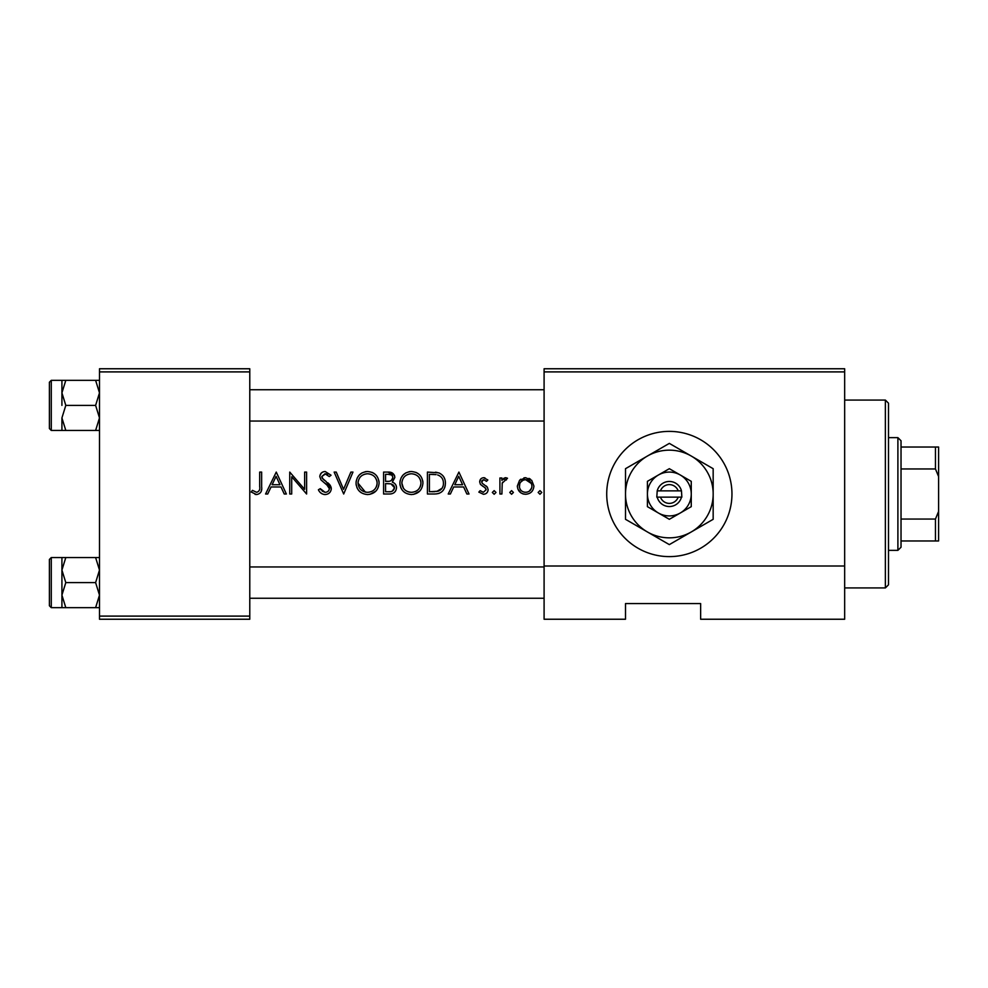 <?xml version="1.0" encoding="UTF-8"?>
<svg xmlns="http://www.w3.org/2000/svg" width="988" height="988" viewBox="0 0 988 988"><rect width="100%" height="100%" fill="white"/><g stroke="black" fill="none" stroke-linecap="round" stroke-linejoin="round"><path stroke-width="1.48" d="M669.333 431.386A62.615 62.615 0 0 0 606.718 494A62.615 62.615 0 0 0 669.333 556.615A62.615 62.615 0 0 0 731.96 494A62.615 62.615 0 0 0 669.333 431.386M251.248 492.036L256.534 494.568C260.536 493.839 262.24 491.271 261.647 486.886L261.647 472.079L259.683 472.079L259.683 486.664C260.202 489.628 259.189 491.505 256.645 492.308L252.409 490.344L251.248 492.036M267.723 494L271.058 486.973L280.987 486.973L284.235 494L286.372 494L276.257 472.079L265.574 494L267.723 494M325.064 494.568C328.794 494.284 330.881 492.308 331.326 488.628L326.164 481.564L323.224 479.378L321.779 476.549L324.99 473.771L329.276 476.574L331.054 475.228L325.213 471.523C321.927 471.733 320.137 473.437 319.803 476.636L321.038 479.97L328.572 486.454L329.362 488.603C328.992 490.987 327.559 492.222 325.064 492.308L320.26 488.665L318.408 489.776C319.717 492.691 321.94 494.296 325.064 494.568L323.978 494.482M334.142 472.079L343.688 494L352.963 472.079L350.864 472.079L343.552 489.356L336.241 472.079L334.142 472.079M399.893 483.132C400.548 490.134 404.388 493.938 411.44 494.568C418.48 493.914 422.308 490.073 422.926 483.033C422.333 475.957 418.443 472.116 411.267 471.523C404.265 472.239 400.473 476.105 399.893 483.132L400.103 480.86M427.421 472.079L427.421 494L434.214 494C441.266 493.938 444.995 490.381 445.415 483.317C445.477 478.39 443.279 474.907 438.808 472.869L427.421 472.079M478.847 492.11L483.428 494.284C486.294 494.062 487.85 492.518 488.121 489.653L487.368 487.183L482.206 483.28L481.662 481.823L483.737 479.674L486.504 481.354L487.837 479.983L483.737 477.698C481.193 477.945 479.847 479.341 479.686 481.909L480.427 484.367L485.614 488.208L486.158 489.739L483.33 492.308L480.156 490.628L478.847 492.11M492.333 492.456L494.161 494.284L495.988 492.456L494.161 490.628L492.333 492.456M499.916 477.982L499.916 494L501.892 494L502.237 483.12L507.511 478.254L505.794 477.698L501.892 480.341L501.892 477.982L499.916 477.982M538.139 492.456L539.967 494.284L541.782 492.456L539.967 490.628L538.139 492.456M517.341 486.034C517.798 491.11 520.565 493.852 525.641 494.284C530.692 493.852 533.446 491.11 533.915 486.034L531.729 480.341L525.641 477.698L519.54 480.353L517.341 486.034M509.759 492.456L511.586 494.284L513.414 492.456L511.586 490.628L509.759 492.456M450.367 494L453.702 486.973L463.631 486.973L466.879 494L469.016 494L458.901 472.079L448.219 494L450.367 494M383.591 472.079L383.591 494L389.519 494C393.669 493.914 396.003 491.839 396.521 487.776C396.398 484.96 394.99 483.095 392.298 482.181L394.829 477.513C394.311 473.672 391.989 471.869 387.864 472.079L383.591 472.079M356.051 483.132C356.705 490.134 360.558 493.938 367.61 494.568C374.65 493.914 378.478 490.073 379.096 483.033C378.49 475.957 374.613 472.116 367.437 471.523C360.435 472.239 356.643 476.105 356.051 483.132M289.743 472.079L289.743 494L291.707 494L291.707 476.784L306.601 494L306.601 472.079L304.637 472.079L304.637 489.332L289.743 472.079M844.666 619.241L700.64 619.241L700.64 603.582L625.503 603.582L625.503 619.241L544.092 619.241L544.092 368.759L844.666 368.759L844.666 619.241M99.492 371.896L99.492 368.759L249.779 368.759L249.779 371.896L99.492 371.896L99.492 616.104L249.779 616.104L249.779 619.241L99.492 619.241L99.492 616.104M249.779 371.896L249.779 616.104M844.666 371.896L544.092 371.896M844.666 566.013L544.092 566.013M519.54 480.353L520.8 479.205M523.924 477.859L525.641 477.698M528.988 478.365L530.457 479.205M532.236 491.073L531.507 491.913M523.986 494.148L522.442 493.716M520.997 492.95L517.947 489.196M531.84 487.294L531.952 486.047C531.606 489.9 529.506 491.987 525.628 492.308C521.775 491.999 519.663 489.912 519.305 486.047C519.651 482.193 521.763 480.069 525.628 479.674C529.494 480.057 531.593 482.193 531.952 486.047L531.495 483.614L525.628 479.674L523.195 480.143L520.503 482.305M524.393 492.209L526.876 492.209M529.247 491.246L531.618 488.109M519.762 483.614L519.429 487.282M503.51 478.488L505.189 477.76M505.794 477.698L507.511 478.254M506.424 479.958L504.794 479.76M502.522 482.243L502.102 483.848M483.737 477.698L484.935 477.896M486.504 481.354L483.737 479.674L482.255 480.329M481.811 481.02L482.206 483.28L484.491 484.935M486.047 485.898L486.763 486.491M488.121 489.653C487.862 492.506 486.294 494.049 483.428 494.284M480.156 490.628L483.33 492.308L486.158 489.739L484.91 487.59M483.181 486.553L480.427 484.367L479.686 481.909L480.81 478.933M458.728 476.352L462.594 484.725L454.764 484.725L458.728 476.352M435.362 472.215L437.091 472.437M443.106 475.957L443.736 476.858M443.822 477.006L444.551 478.501M445.242 485.528L444.686 487.652M439.067 493.37L436.474 493.889M443.377 484.589L443.439 483.317C443.427 479.168 441.5 476.377 437.672 474.944C441.5 476.377 443.427 479.168 443.439 483.317C443.464 487.133 441.71 489.764 438.178 491.197L429.397 491.752L429.397 474.326L436.103 474.623M433.831 474.401L430.929 474.326M436.696 491.505L442.142 488.183M442.167 488.146L443.155 485.837M443.155 485.8L443.316 485.034M431.904 491.752L435.066 491.666M401.19 477.698L403.129 474.956M403.153 474.932L405.932 472.844M409.032 471.733L410.131 471.572M415.923 472.388L417.813 473.388M422.741 480.835L422.889 481.934M419.591 491.209L413.7 494.358M404.981 492.666L403.252 491.234M401.746 489.418L400.733 487.529M400.078 485.269L399.942 484.256M413.219 473.944L411.366 473.771C417.183 474.24 420.382 477.328 420.962 483.033L420.789 481.193M420.592 480.366L418.974 477.303M415.664 474.746L414.046 474.141M420.789 484.873L420.962 483.033C420.406 488.776 417.208 491.876 411.366 492.308L413.219 492.148M418.171 489.69L418.776 489.06M420.024 487.183L420.641 485.553M409.538 492.16L411.366 492.308C405.623 491.863 402.449 488.801 401.857 483.132L403.462 488.307M407.76 491.666L409.205 492.098M401.943 481.848L401.857 483.132C402.4 477.414 405.562 474.302 411.366 473.771L409.711 473.907M408.884 474.092L407.303 474.672M405.648 475.636L404.858 476.278M387.864 472.079L394.298 475.117M394.447 475.463L394.706 476.278M396.25 485.935L396.447 486.837M395.373 491.345L394.385 492.407M394.126 492.617L393.236 493.173M391.47 493.802L390.828 493.914M391.47 480.341L392.866 477.55C392.15 480.477 390.149 481.736 386.876 481.354L385.555 481.354L385.555 474.326L388.235 474.326C390.865 474.104 392.409 475.179 392.866 477.55L392.471 475.981M391.446 474.981L388.235 474.326M386.876 481.354L388.432 481.304M389.951 481.07L390.631 480.847M393.471 485.182L390.964 483.861L394.545 487.776C393.78 490.814 391.717 492.135 388.358 491.752L385.555 491.752L385.555 483.601L390.964 483.861L386.864 483.601M391.1 491.542L392.409 491.11L394.545 487.776L394.163 486.121M388.358 491.752L389.988 491.691M356.1 482.008L356.26 480.86M357.36 477.698L359.299 474.956M359.323 474.932L362.102 472.844M365.202 471.733L366.301 471.572M372.093 472.388L373.97 473.388M378.91 480.835L379.046 481.934M375.761 491.209L369.87 494.358M361.151 492.666L359.422 491.234M357.915 489.418L356.89 487.529M356.236 485.269L356.1 484.256M369.389 473.944L367.536 473.771C373.341 474.24 376.551 477.328 377.132 483.033L376.959 481.193M376.761 480.366L375.144 477.303M371.834 474.746L370.216 474.141M376.959 484.873L377.132 483.033C376.576 488.776 373.378 491.876 367.536 492.308L369.389 492.148M374.341 489.69L374.934 489.06M376.181 487.183L376.811 485.553M365.696 492.16L367.536 492.308C361.793 491.863 358.619 488.801 358.026 483.132L365.375 492.098M358.101 481.848L358.026 483.132C358.558 477.414 361.731 474.302 367.536 473.771L365.869 473.907M365.054 474.092L363.473 474.672M361.818 475.636L361.015 476.278M321.582 493.568L319.951 492.123M320.26 488.665L321.137 489.999M322.187 491.147L325.064 492.308M329.263 489.381L329.3 488.01M329.362 488.603L326.571 484.441M325.805 483.836L324.62 482.959M319.902 475.599L321.384 472.956L323.15 471.881M323.2 471.869L324.175 471.609M325.213 471.523L331.054 475.228M327.646 474.771L326.299 473.981M325.657 473.82L321.779 476.549L322.174 478.093M322.187 478.118L326.164 481.564M327.843 482.836L329.622 484.528M330.177 485.244L331.202 487.504M330.091 492.148L328.634 493.506M276.097 476.352L279.962 484.725L272.12 484.725L276.097 476.352M261.548 489.529L261.252 491.271M255.781 494.519L255.052 494.371M252.409 490.344L256.645 492.308C259.189 491.518 260.202 489.628 259.683 486.664M885.372 400.066L888.508 403.203L888.508 584.797L885.372 587.934L885.372 400.066L844.666 400.066M249.779 389.741L544.092 389.741M249.779 421.049L544.092 421.049M99.492 557.553L95.614 557.553L99.492 570.076L95.614 582.611L99.492 595.134L95.614 607.657L65.801 607.657L61.923 595.134L61.923 570.076L65.801 557.553L61.923 557.553L61.923 595.134L65.801 582.611L61.923 570.076M49.4 605.78L49.4 559.443L51.277 557.553L51.277 607.657L49.4 605.78M95.614 557.553L65.801 557.553M95.614 582.611L65.801 582.611M95.614 607.657L99.492 607.657M61.923 595.134L61.923 607.657L65.801 607.657M544.092 598.259L249.779 598.259M544.092 566.951L249.779 566.951M61.923 392.866L61.923 405.389L61.923 392.866L65.801 380.343L61.923 380.343L61.923 392.866L65.801 405.389L95.614 405.389L99.492 417.924L95.614 430.447L65.801 430.447L61.923 417.924L65.801 405.389M51.277 430.447L49.4 428.557L49.4 382.22L51.277 380.343L51.277 430.447L65.801 430.447M99.492 380.343L95.614 380.343L99.492 392.866L95.614 405.389M95.614 380.343L65.801 380.343M95.614 430.447L99.492 430.447M61.923 417.924L61.923 430.447M897.894 437.647L901.031 440.772L901.031 547.229L897.894 550.353L897.894 437.647L888.508 437.647M901.031 519.046L935.463 519.046L938.6 511.438L938.6 540.967L935.463 540.967L935.463 519.046M901.031 447.033L938.6 447.033L938.6 511.438M938.6 476.562L935.463 468.954L935.463 447.033M901.031 468.954L935.463 468.954M901.031 540.967L935.463 540.967M660.478 497.137L681.856 497.137L681.461 490.863A12.523 12.523 0 0 0 657.205 490.863L656.81 497.137L660.478 497.137A9.398 9.398 0 0 0 678.188 497.137M657.205 497.137A12.523 12.523 0 0 0 681.461 497.137M691.254 481.341L669.333 468.695L647.424 481.341L647.424 506.659L669.333 519.305L691.254 506.659L691.254 481.341M669.333 468.695L647.424 481.341L647.424 494A21.921 21.921 0 0 0 658.379 512.982L669.333 519.305L680.3 512.982A21.921 21.921 0 0 0 680.3 475.018A21.921 21.921 0 0 0 647.424 494M685.549 509.944L691.254 506.659M691.254 531.964A43.83 43.83 0 0 0 691.254 456.036A43.83 43.83 0 0 0 625.503 494A43.83 43.83 0 0 0 691.254 531.964L713.163 519.305L713.163 468.695L669.333 443.39L625.503 468.695L625.503 519.305L669.333 544.61L691.254 531.964M658.379 512.982A21.921 21.921 0 0 0 680.3 512.982M681.461 490.863L657.205 490.863M678.188 490.863A9.398 9.398 0 0 0 660.478 490.863M885.372 587.934L844.666 587.934M51.277 607.657L61.923 607.657M51.277 557.553L61.923 557.553M51.277 380.343L61.923 380.343M897.894 550.353L888.508 550.353"/></g></svg>

